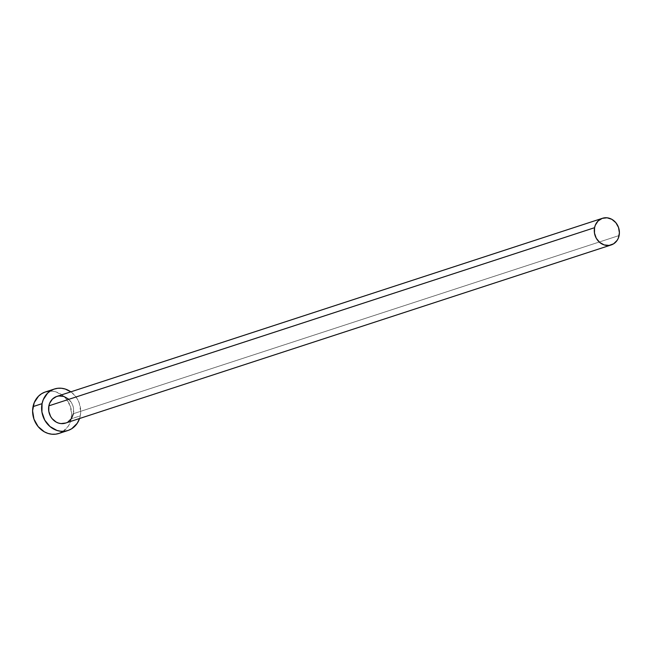 <?xml version="1.0" encoding="UTF-8"?>
<svg xmlns="http://www.w3.org/2000/svg" width="652" height="652" viewBox="0 0 652 652"><rect width="100%" height="100%" fill="white"/><g stroke="black" fill="none" stroke-linecap="round" stroke-linejoin="round"><path stroke-width="0.49" stroke-dasharray="3.26 2.44" d="M68.313 398.959L71.72 403.123L72.845 405.625L73.521 408.291L73.431 413.686L619.115 235.535L73.431 413.686A14.026 12.396 71.9 0 0 69.397 399.978A14.026 12.396 71.9 0 0 56.806 396.424M58.916 433.45A21.826 19.283 71.9 0 0 71.239 418.804L80.253 415.862L80.701 411.705L79.34 403.327L77.588 399.431L75.208 395.927L70.848 391.844A21.826 19.283 -108.1 0 1 80.253 415.862L71.239 418.804A21.826 19.283 71.9 0 0 64.956 397.484A21.826 19.283 71.9 0 0 45.371 391.958M80.253 415.862A21.826 19.283 -108.1 0 1 79.552 418.519L80.253 415.862M67.955 421.95L65.534 423.091A14.026 12.396 71.9 0 0 73.431 413.686M62.722 431.665L68.207 426.269L70.066 422.724L71.687 414.648L70.326 406.269L66.194 398.869L63.277 395.903L56.284 391.991L52.478 391.2L48.655 391.241"/><path stroke-width="0.98" d="M602.481 218.281L56.806 396.424A14.026 12.396 71.9 0 0 48.876 405.846L594.559 227.695A14.026 12.396 -108.1 0 1 602.481 218.281A14.026 12.396 -108.1 0 1 615.072 221.827A14.026 12.396 -108.1 0 1 619.115 235.535A14.026 12.396 -108.1 0 1 611.193 244.948A14.026 12.396 -108.1 0 1 598.601 241.403A14.026 12.396 -108.1 0 1 594.559 227.695L48.876 405.846L49.633 403.319L52.421 399.105L56.545 396.514L58.916 395.96L63.814 396.449L68.313 398.959M54.385 389.016L45.371 391.958A21.826 19.283 71.9 0 0 33.04 406.612L42.054 403.661A21.826 19.283 -108.1 0 1 54.385 389.016A21.826 19.283 -108.1 0 1 70.848 391.844L65.298 389.048L61.492 388.258L57.669 388.29L53.986 389.154L50.579 390.809L47.572 393.189L43.228 399.741L42.054 403.661L33.04 406.612A21.826 19.283 71.9 0 0 39.324 427.932A21.826 19.283 71.9 0 0 58.916 433.45L67.93 430.507A21.826 19.283 -108.1 0 1 48.338 424.99A21.826 19.283 -108.1 0 1 42.054 403.661L41.924 412.056L44.719 420.1L50.025 426.563L57.017 430.475L60.823 431.265L64.646 431.233L68.33 430.377L71.736 428.723L77.221 423.327L79.552 418.519A21.826 19.283 -108.1 0 1 67.93 430.507M73.431 413.686L71.484 418.478L67.955 421.95M65.762 423.009L60.946 423.588L58.493 423.075L56.154 422.056L52.119 418.657L50.595 416.408L48.794 411.241L48.876 405.846A14.026 12.396 71.9 0 0 52.918 419.554A14.026 12.396 71.9 0 0 65.51 423.099L611.193 244.948M48.655 391.241L44.972 392.096L41.565 393.751L38.558 396.131L34.214 402.683L32.6 410.768L33.961 419.146L38.085 426.538L44.352 431.828L48.003 433.417L51.81 434.208L55.632 434.175L59.316 433.319L62.722 431.665M594.559 227.695L594.477 233.09L596.27 238.257L599.677 242.414L604.176 244.932L609.082 245.413L613.638 243.799L617.167 240.327L618.365 238.053L619.4 232.862L618.528 227.475L615.871 222.723L611.845 219.316L607.053 217.792L602.228 218.363L598.104 220.955L595.317 225.168L594.559 227.695"/></g></svg>
